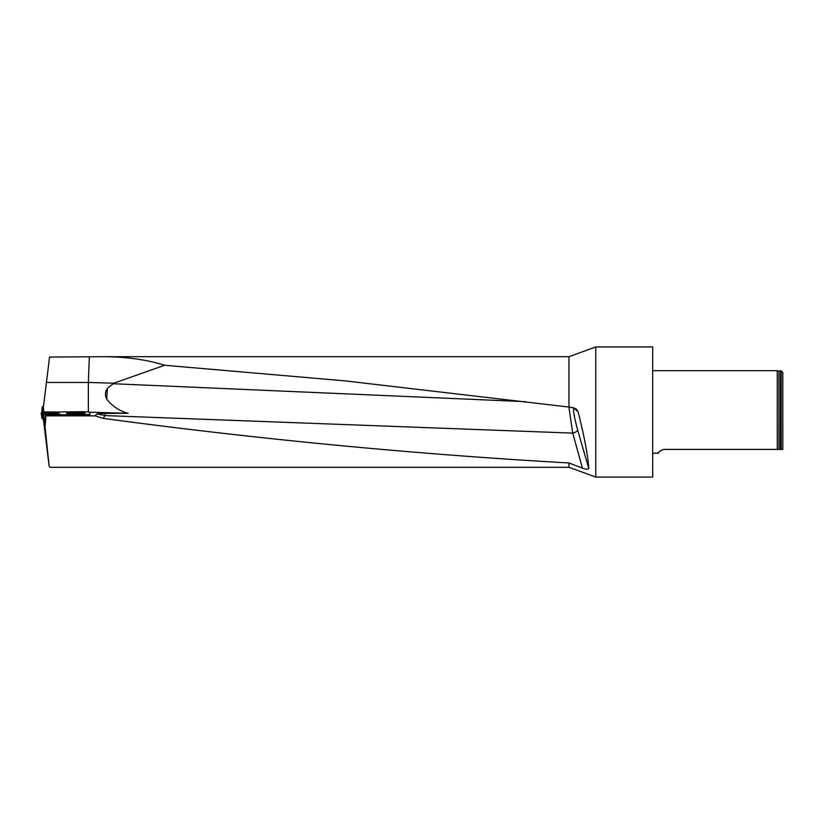 <?xml version="1.0" encoding="UTF-8"?>
<svg xmlns="http://www.w3.org/2000/svg" width="824" height="824" viewBox="0 0 824 824"><rect width="100%" height="100%" fill="white"/><g stroke="black" fill="none" stroke-linecap="round" stroke-linejoin="round"><path stroke-width="1.24" d="M103.093 356.699L568.962 356.699L568.962 407.056L345.163 380.894L164.645 365.259C146.662 359.625 126.144 356.782 103.093 356.699L49.553 357.06L43.353 407.633L43.888 412.031M50.037 467.301L49.172 466.415L44.341 420.116L45.166 420.188L44.929 424.875M43.456 419.931L49.172 466.415M55.023 414.905L54.755 414.142L47.638 413.524L59.781 415.203L59.493 413.669L60.09 415.203L80.216 414.719A9.754 0.597 0 0 0 89.981 414.122L89.981 412.33A9.754 0.597 0 0 0 80.216 411.732L42.106 412.237L41.2 412.752L41.921 418.479M58.947 412.175L53.921 412.072L58.947 412.041L56.671 412.978L41.591 412.989M50.985 413.638L59.493 413.669M80.216 414.719L60.09 414.719M44.805 411.897L47.813 411.928M52.798 411.938L58.947 412.041M67.022 413.442L66.6 413.288C65.961 412.587 85.387 412.546 85.13 413.246C85.778 413.854 69.638 414.029 67.022 413.442M89.981 414.122L89.981 412.824M80.216 415.203A9.754 0.597 0 0 0 89.981 414.616M59.493 414.678L58.669 414.554L58.669 413.617M60.09 415.203L45.433 415.203L45.166 420.188M88.353 412L88.353 382.46L113.836 383.191L107.47 388.207L106.656 399.074C112.425 406.304 119.583 411.042 128.132 413.298L105.338 413.391L104.998 415.574L97.108 413.885L105.338 413.391M89.765 412.206L128.132 413.298M106.656 399.074C104.844 395.221 105.112 391.596 107.47 388.207M46.443 382.46L88.353 382.46L89.332 357.06M164.645 365.259L113.836 383.191M582.434 468.135L568.962 462.975C413.71 454.127 258.458 439.264 103.206 418.386L104.998 415.574L572.711 433.115A4.882 1.854 163.8 0 0 577.665 429.984L588.748 468.392C588.027 469.567 585.916 469.474 582.434 468.135L572.711 433.115L568.921 407.056M573.865 407.88A4.882 4.81 -50.5 0 1 573.937 408.148C572.886 409.621 574.122 416.892 577.665 429.984M568.962 407.056L573.638 407.829L576.594 409.301L578.108 411.835C584.515 437.317 588.058 456.166 588.748 468.392M780.39 449.41L780.524 370.697L780.39 449.41L777.269 449.41L777.269 370.697L652.69 370.697M663.269 449.41C658.881 451.655 657.284 452.953 658.489 453.303C657.284 452.953 658.881 451.655 663.269 449.41L777.269 449.41M652.69 453.303L658.52 453.118M780.524 449.41L782.8 449.41L782.8 372.324L780.524 370.697M781.173 449.41L781.173 370.697M652.69 346.945L652.69 477.055L595.773 477.055L595.773 346.945L652.69 346.945M568.962 462.975L568.962 467.301L595.773 477.055M103.206 418.386L95.038 415.863L97.108 413.885M45.433 415.203L45.804 415.863L95.038 415.863M45.804 415.863L45.269 425.472M47.844 412.01L52.427 412.031L48.204 412.134M46.556 412.041L54.034 412.134L46.556 412.041M49.09 411.897L51.593 412.134M49.728 412.072L50.748 412.072M48.915 413.627L53.478 414.019L49.213 413.772M49.718 413.782L52.52 414.05M50.604 413.823L51.624 413.906M42.848 418.654L42.271 418.644M46.226 412.443L54.034 412.443M42.148 406.768L41.859 412.536L42.148 406.768L43.466 406.644M45.176 420.106L43.363 419.9L42.889 419.035L42.251 413.205L42.889 419.035M43.363 419.9L42.251 413.205L47.298 413.586L47.246 414.225M55.064 414.256L58.669 414.554M42.796 414.214L43.62 414.338L44.187 420.013M53.869 415.203L43.62 414.338M47.267 413.988L55.043 414.668M578.108 411.835L573.937 408.148M780.39 370.862L778.948 371.274L778.948 449.41M525.671 401.679L112.898 383.727M42.003 418.623L41.324 412.968M42.91 406.696L42.292 412.206M778.948 371.274L777.269 370.697M568.962 356.699L595.773 346.945M50.006 467.301L568.962 467.301M54.034 412.69L54.034 412.134M46.226 412.69L46.226 412.134"/></g></svg>
